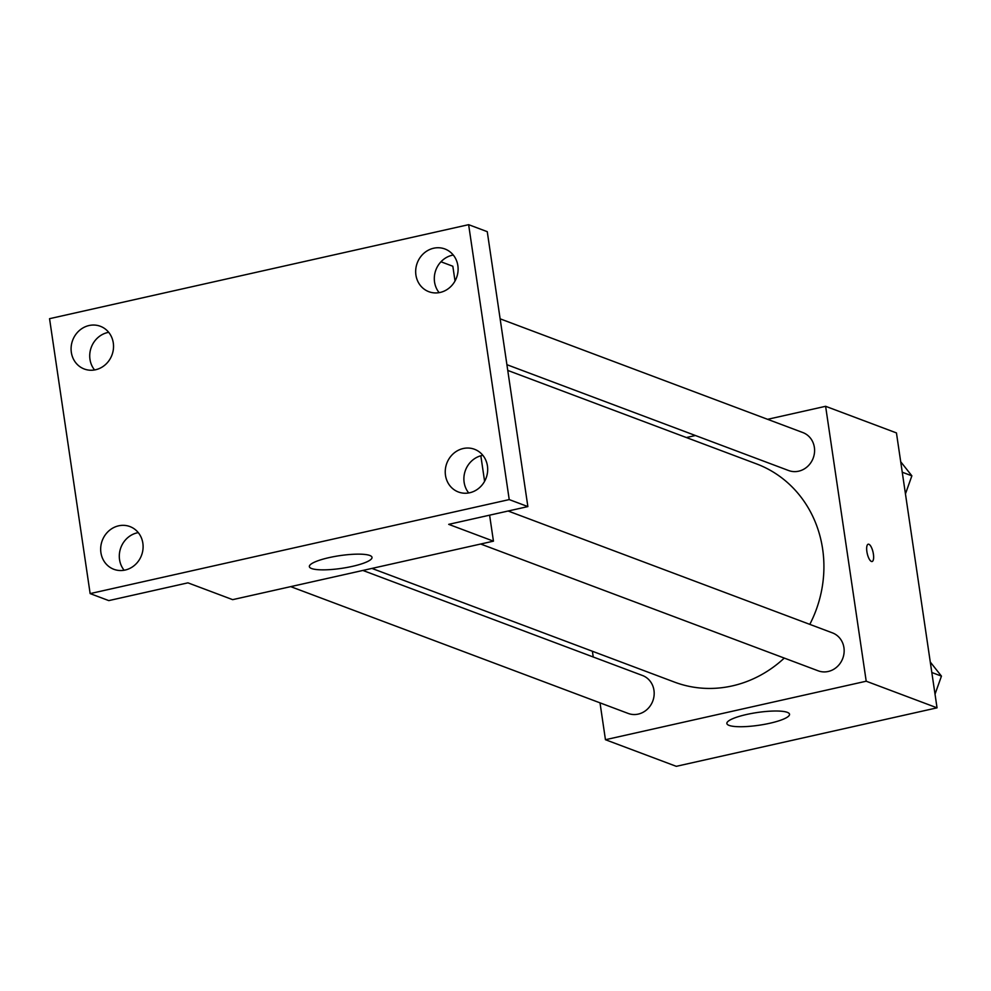 <?xml version="1.0" encoding="UTF-8"?>
<svg xmlns="http://www.w3.org/2000/svg" width="991" height="991" viewBox="0 0 991 991"><rect width="100%" height="100%" fill="white"/><g stroke="black" fill="none" stroke-linecap="round" stroke-linejoin="round"><path stroke-width="1.49" d="M767.591 419.317L825.614 406.298L896.446 432.918L937.04 707.834L676.283 766.328L605.451 739.72L600.013 702.854M686.379 437.539L695.409 435.507M809.796 624.367A116.554 107.189 -69.4 0 0 822.629 548.989A116.554 107.189 -69.4 0 0 756.529 463.899L507.764 370.423M371.922 568.413L674.537 682.118A116.554 107.189 -69.4 0 0 784.277 658.086M593.237 656.996L592.395 651.26M825.614 406.298L866.208 681.213L605.451 739.72M290.71 586.635L628.207 713.446A20.266 18.643 -69.4 0 0 647.024 709.506A20.266 18.643 -69.4 0 0 653.961 690.293A20.266 18.643 -69.4 0 0 642.465 675.49L362.879 570.444M506.909 364.688L788.613 470.527A20.266 18.643 -69.4 0 0 807.43 466.6A20.266 18.643 -69.4 0 0 814.367 447.375A20.266 18.643 -69.4 0 0 802.871 432.572L500.133 318.829M508.135 511.022L832.44 632.877A20.266 18.643 110.6 0 1 842.759 658.408A20.266 18.643 110.6 0 1 818.182 670.82L480.685 544.022M866.208 681.213L937.04 707.834M787.3 712.343A31.675 6.429 -8.4 0 1 789.53 714.238A31.675 6.429 -8.4 0 1 759.143 725.226A31.675 6.429 -8.4 0 1 726.861 723.504A31.675 6.429 -8.4 0 1 751.81 713.421A31.675 6.429 -8.4 0 1 787.3 712.343M866.89 551.64A8.869 2.985 -102.6 0 1 868.203 544.208A8.869 2.985 -102.6 0 1 873.059 552.21A8.869 2.985 -102.6 0 1 872.092 561.513A8.869 2.985 -102.6 0 1 866.89 551.64M868.203 544.208A8.869 2.985 -102.6 0 1 873.046 552.21A8.869 2.985 -102.6 0 1 872.08 561.525M440.958 261.773L452.837 266.245L455.018 280.998M480.833 455.773L484.599 481.304M489.604 515.171L493.444 541.16L232.674 599.654L187.943 582.844L108.787 600.608L90.144 593.597L49.55 318.681L468.632 224.672L487.262 231.671L527.869 506.587L448.7 524.35L493.444 541.16M468.632 224.672L509.225 499.588L527.869 506.587M509.225 499.588L90.144 593.597M369.792 555.468A31.675 6.429 -8.4 0 1 372.021 557.376A31.675 6.429 -8.4 0 1 341.635 568.351A31.675 6.429 -8.4 0 1 309.353 566.629A31.675 6.429 -8.4 0 1 334.301 556.558A31.675 6.429 -8.4 0 1 369.792 555.468M108.7 332.332A22.83 20.984 -69.4 0 0 91.296 347.259A22.83 20.984 -69.4 0 0 94.566 369.953M138.269 532.625A22.83 20.984 -69.4 0 0 120.877 547.552A22.83 20.984 -69.4 0 0 124.135 570.246M453.271 255.034A22.83 20.984 -69.4 0 0 435.879 269.961A22.83 20.984 -69.4 0 0 439.137 292.655M482.852 455.327A22.83 20.984 -69.4 0 0 465.46 470.254A22.83 20.984 -69.4 0 0 468.718 492.948M118.623 525.825A22.83 20.984 110.6 0 1 129.92 526.568A22.83 20.984 110.6 0 1 142.964 549.324A22.83 20.984 110.6 0 1 125.151 570.048A22.83 20.984 110.6 0 1 113.866 569.305A22.83 20.984 110.6 0 1 100.809 546.549A22.83 20.984 110.6 0 1 118.623 525.825M463.193 448.527A22.83 20.984 110.6 0 1 474.491 449.27A22.83 20.984 110.6 0 1 487.547 472.026A22.83 20.984 110.6 0 1 469.734 492.75A22.83 20.984 110.6 0 1 458.437 492.007A22.83 20.984 110.6 0 1 445.38 469.239A22.83 20.984 110.6 0 1 463.193 448.527M433.624 248.233A22.83 20.984 110.6 0 1 444.909 248.976A22.83 20.984 110.6 0 1 457.966 271.732A22.83 20.984 110.6 0 1 440.153 292.444A22.83 20.984 110.6 0 1 428.855 291.701A22.83 20.984 110.6 0 1 415.811 268.945A22.83 20.984 110.6 0 1 433.624 248.233M89.041 325.531A22.83 20.984 110.6 0 1 100.339 326.274A22.83 20.984 110.6 0 1 113.395 349.03A22.83 20.984 110.6 0 1 95.582 369.754A22.83 20.984 110.6 0 1 84.285 369.011A22.83 20.984 110.6 0 1 71.228 346.255A22.83 20.984 110.6 0 1 89.041 325.531M930.276 662.025L941.45 676.122L935.021 694.171M931.825 672.505L941.45 676.122M900.695 461.732L911.869 475.829L905.452 493.877M902.244 472.212L911.869 475.829"/></g></svg>
